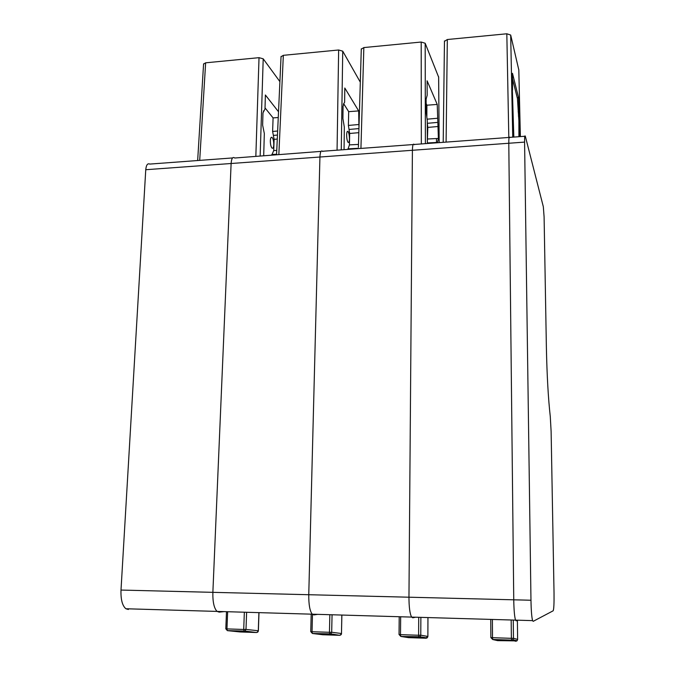 <?xml version="1.0" encoding="UTF-8"?>
<svg xmlns="http://www.w3.org/2000/svg" width="675" height="675" viewBox="0 0 675 675"><rect width="100%" height="100%" fill="white"/><g stroke="black" fill="none" stroke-linecap="round" stroke-linejoin="round"><path stroke-width="1.01" d="M509.752 137.632L509.667 137.396C509.077 136.19 508.79 138.139 508.79 143.252L513.751 599.813C513.928 610.116 514.519 616.883 515.531 620.123L516.198 620.848L515.531 620.123L532.592 620.62L533.174 621.346L553.154 610.799C553.863 609.356 554.15 603.442 554.032 593.063L551.121 431.527L550.277 416.509C548.26 398.587 546.961 375.502 546.379 347.262L544.101 216.996L543.324 206.727L525.319 136.232C524.804 135.017 524.559 136.974 524.585 142.104L530.972 600.244C531.166 610.58 531.706 617.372 532.592 620.62M512.612 79.321L517.43 98.491L518.889 120.808L518.923 136.704M444.471 41.335L447.322 39.521L506.824 33.784L510.688 35.041L518.813 69.947M513.827 137.084L512.359 89.986M517.261 97.824L518.56 97.723L512.477 73.297L512.544 90.011M518.56 97.723L519.86 132.334L519.21 132.368M519.429 136.671L519.86 132.334M524.829 136.266L509.667 137.396C509.077 136.19 508.79 138.139 508.79 143.252L513.751 599.813C513.928 610.116 514.519 616.883 515.531 620.123L411.623 617.093L412.813 617.811L411.623 617.093C409.885 613.904 408.999 607.272 408.957 597.206C408.999 607.272 409.885 613.904 411.623 617.093L312.238 614.191L313.9 614.917L312.238 614.191C309.833 611.052 308.677 604.564 308.762 594.717C308.677 604.564 309.833 611.052 312.238 614.191L217.08 611.415L219.181 612.132L217.08 611.415C214.068 608.327 212.667 601.965 212.87 592.338C212.667 601.965 214.068 608.327 217.08 611.415L125.887 608.757L128.385 609.474M517.666 620.182L516.198 620.848M414.307 144.703L414.172 144.475C413.134 143.328 412.552 145.26 412.408 150.28L408.957 597.206L530.972 600.244M516.89 640.904L497.559 640.634L492.742 639.529L511.574 640.162L515.784 641.25L516.991 640.82L517.598 639.63M513.262 620.055L513.456 638.272L511.372 638.322L511.532 640.102L512.814 639.714L516.991 640.82L517.615 639.402M517.396 620.308L517.615 639.419L513.456 638.272L512.814 639.714L511.633 640.111L492.691 639.478L490.877 637.613L490.75 619.397L490.877 637.554L492.514 637.698L492.742 639.529L490.877 637.613L492.742 639.529M361.285 49.174L363.842 47.571L421.192 42.036L425.174 43.259L438.649 77.186M427.343 136.282L427.309 127.845M427.359 141.083L427.815 127.406L427.283 123.204M427.368 143.497L427.275 120.614L426.17 111.881L426.119 99.2L427.165 95.276L427.106 80.797L437.223 104.431L426.895 105.207L426.845 116.657M426.895 105.207L426.136 103.511M437.223 104.431L438.396 138.443L427.756 138.999M437.468 142.746L438.396 138.443M509.102 137.438L414.172 144.475C413.134 143.328 412.552 145.26 412.408 150.28L408.957 597.206L308.762 594.717L319.933 157.022L308.762 594.717L212.87 592.338L231.12 163.502L212.87 592.338L121.002 590.06C120.69 599.476 122.318 605.711 125.887 608.757M415.505 617.203L412.813 617.811M322.692 151.495L322.507 151.268C321.055 150.179 320.195 152.103 319.933 157.022L524.585 142.104M420.871 617.363L420.77 635.209L427.849 636.432L426.271 637.816M427.866 636.398L427.95 617.566L427.874 636.407M399.212 616.731L399.043 634.525L400.494 634.652L400.748 636.398L418.939 637.006L419.934 636.761L420.77 635.209L418.61 635.251L418.913 637.057L426.06 638.229L408.518 637.639L400.815 636.449L419.934 636.761L427.047 637.942L426.06 638.229M281.036 56.742L283.331 55.325L338.648 49.992L342.731 51.173L360.315 82.181M346.655 134.848C346.697 138.51 347.178 141.033 348.106 142.4C348.865 142.94 349.304 141.801 349.422 138.991C349.38 135.304 348.891 132.781 347.962 131.431C347.212 130.925 346.781 132.072 346.655 134.848M343.364 104.279L344.621 102.263L344.798 88.02L358.67 110.911L348.68 111.662L348.401 125.44L349.658 133.473L349.431 144.88L347.92 149.386M348.68 111.662L344.073 104.338M344.056 149.673L344.326 127.178L342.917 118.623L343.069 106.161L343.845 104.203L343.381 104.254M358.67 110.911L358.965 127.972M358.4 147.209L361.294 48.819M413.134 144.551L322.507 151.268C321.055 150.179 320.195 152.103 319.933 157.022L231.12 163.502C231.5 158.659 232.605 156.76 234.436 157.798C232.605 156.76 231.5 158.659 231.12 163.502L145.758 169.72L121.002 590.06M317.706 614.351L313.9 614.917M332.058 614.773L331.687 632.256L341.533 633.53L341.322 634.357L339.964 635.048M341.879 615.06L341.474 633.504M311.192 614.157L310.753 631.614L312.044 631.724L312.356 633.437L329.856 634.028L330.708 633.867L331.687 632.256L329.459 632.298L329.856 634.07L339.702 635.318L322.819 634.745L312.457 633.487L330.708 633.867L339.702 635.318M203.572 64.066L205.639 62.817L259.023 57.67L263.208 58.818L279.897 81.624M278.522 111.772L265.385 94.998L264.997 109.004L262.98 112.868L262.634 125.137L264.322 133.507L263.706 155.63M263.368 111.029L264.018 110.953L263.393 110.995M278.26 117.517L273.088 117.906L265.03 107.907M273.088 117.906L272.616 131.465L277.644 131.009M277.282 139.067L274.118 139.337L272.616 131.465M274.118 139.337L273.729 150.567L271.797 155.031M270.337 140.754C270.354 144.357 270.937 146.821 272.084 148.154C273.038 148.669 273.603 147.538 273.78 144.771C273.755 141.143 273.164 138.67 272 137.363C271.072 136.89 270.515 138.021 270.337 140.754M234.672 158.018L321.038 151.377M232.571 157.942L149.766 164.084C147.58 163.088 146.247 164.97 145.758 169.72M223.999 611.617L219.181 612.132M246.62 612.276L245.995 629.421L258.373 630.762L257.934 631.893L256.821 632.323M226.496 611.693L225.813 628.805L227.332 630.593L225.813 628.788L226.96 628.906L227.332 630.593L244.173 631.159L244.915 631.058L245.995 629.421L243.717 629.463L244.198 631.201L256.542 632.517L240.275 631.969L227.458 630.644L244.915 631.058L256.542 632.517M518.147 111.856L518.873 111.797M518.425 116.066L519.227 115.99M519.59 120.175L518.873 120.234M519.421 136.35L518.915 136.384M520.366 136.603L518.805 69.694M446.099 142.104L447.322 39.521M508.815 137.455L506.824 33.784M512.73 137.168L510.688 35.041M492.387 619.447L492.514 637.698L511.372 638.322L511.178 619.996M427.216 119.171L437.316 118.277M427.326 123.314L437.813 122.386M438.32 126.487L427.815 127.406M437.468 142.433L427.368 142.948M438.649 77.178L439.18 142.619L438.623 76.79M436.506 142.484L436.48 138.544M360.931 148.424L363.842 47.571M421.335 143.944L421.192 42.036M425.393 143.64L425.174 43.259M427.849 636.432L427.047 637.942L427.849 636.736M399.068 634.483L400.815 636.449M400.663 616.773L400.494 634.652L418.61 635.251L418.719 617.296M348.401 125.44L358.543 124.537M349.034 129.465L358.948 128.588M358.83 132.671L349.658 133.473M358.484 144.416L349.431 144.88M358.332 148.306L347.937 148.838M358.417 146.652L358.433 144.416M278.851 154.507L283.331 55.325M337.061 150.188L338.648 49.992M341.263 149.884L342.731 51.173M341.837 615.052L341.474 633.555L340.529 635.116L341.322 634.357M312.356 633.437L310.745 631.597L312.356 633.437M312.474 614.419L312.044 631.724L329.459 632.298L329.839 614.706M255.842 156.212L259.023 57.67M260.162 155.891L263.208 58.818M273.367 135.405L277.459 135.042M276.758 150.415L273.729 150.567M276.581 154.246L271.814 154.491M199.699 160.38L205.639 62.817M258.905 612.638L258.289 630.788L257.243 632.374L257.918 631.91M227.644 611.727L226.96 628.906L243.717 629.463L244.35 612.208M443.205 142.324L444.471 40.93M343.828 104.178L343.398 104.228M347.279 131.49L347.962 131.431M276.564 154.676L281.053 56.447M263.959 110.911L263.419 110.97M271.148 137.447L272 137.363M197.657 160.532L203.588 63.813M257.934 631.893L258.348 630.99M258.373 630.745L258.989 612.638"/></g></svg>
